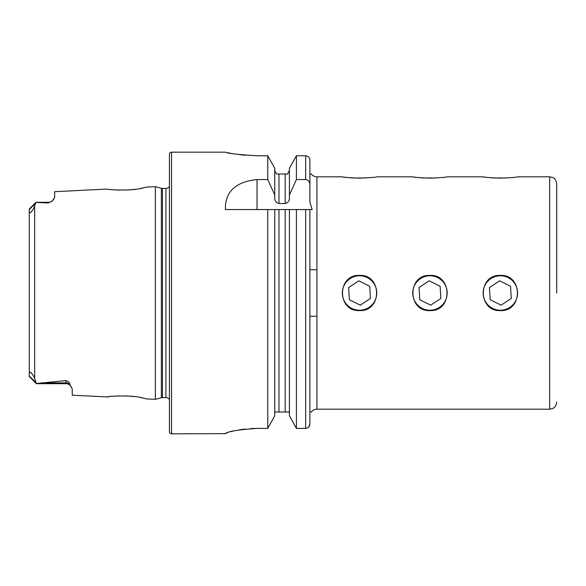<?xml version="1.0" encoding="UTF-8"?>
<svg xmlns="http://www.w3.org/2000/svg" width="586" height="586" viewBox="0 0 586 586"><rect width="100%" height="100%" fill="white"/><g stroke="black" fill="none" stroke-linecap="round" stroke-linejoin="round"><path stroke-width="0.88" d="M71.155 386.474A6.336 6.336 0 0 0 65.918 383.691L36.405 383.691L29.3 376.586L29.3 374.308C28.97 372.733 29.447 372.037 30.714 372.22C32.897 374.769 34.208 376.923 34.655 378.673L36.405 383.486L65.918 380.6C68.328 381.398 69.573 382.548 69.661 384.05L72.254 389.023L72.254 395.191L107.341 396.949C106.256 396.151 133.938 394.774 143.372 398.15L146.661 398.912L155.341 399.352L155.341 186.648L161.37 188.267A4.227 4.227 0 0 0 162.469 188.406L165.904 188.406A4.227 4.227 0 0 0 169.427 186.516M145.504 398.634L141.145 397.696M134.143 396.568L126.737 395.931M119.222 395.858L113.589 396.195M155.341 186.648L146.654 187.081L143.35 187.857C133.982 191.219 106.264 189.849 107.341 189.058L107.56 189.088M429.956 310.602C407.248 311.693 407.241 274.307 429.956 275.398C452.634 274.299 452.7 311.671 429.956 310.602M500.371 310.602C477.663 311.693 477.656 274.307 500.371 275.398C523.049 274.299 523.115 311.671 500.371 310.602M359.54 310.602C336.833 311.693 336.825 274.307 359.54 275.398C382.226 274.299 382.284 311.671 359.54 310.602M311.305 412.002L309.899 412.002L309.899 316.235L309.899 412.002L311.305 412.002A7.039 7.039 0 0 1 316.938 409.182L549.661 409.182L549.661 176.818L517.973 176.818C516.94 177.258 511.073 177.712 500.371 178.159C489.669 177.712 483.802 177.265 482.769 176.818L447.558 176.818C446.525 177.258 440.657 177.712 429.956 178.159C419.261 177.712 413.394 177.265 412.354 176.818L377.142 176.818C376.117 177.258 370.249 177.712 359.54 178.159C348.846 177.712 342.978 177.265 341.938 176.818L316.938 176.818A7.039 7.039 0 0 1 311.305 173.998L309.899 173.998L309.899 202.324L312.213 209.561L309.899 209.561L309.899 269.765L316.938 269.765M343.279 177.016L344.824 177.221M344.912 177.228L347.102 177.485M349.747 177.741L352.794 177.961M413.694 177.016L415.24 177.221M415.328 177.228L417.518 177.485M420.162 177.741L423.209 177.961M484.109 177.016L485.655 177.221M485.743 177.228L487.926 177.485M490.577 177.741L493.624 177.961M556.7 293L556.7 183.858C555.696 178.027 553.03 177.836 552.554 177.441L549.661 176.818M29.3 210.066L29.3 208.997L35.988 202.309L48.308 202.309L48.308 203.005L35.988 202.412L34.655 205.774C34.288 207.642 32.933 209.942 30.582 212.674C29.417 212.586 28.992 211.722 29.3 210.066L29.3 374.308M107.341 189.051L54.652 191.695L54.652 197.533L52.484 200.742A6.336 6.336 0 0 1 48.308 202.309M52.484 200.742L48.308 203.005M169.427 399.484A4.227 4.227 0 0 0 165.904 397.594L162.469 397.594A4.227 4.227 0 0 0 161.37 397.733L155.341 399.352M171.537 152.17A2.11 2.11 0 0 0 169.427 154.286L169.427 431.714A2.11 2.11 0 0 0 171.537 433.83L171.537 152.17L225.405 152.17C227.265 153.364 237.828 154.565 257.086 155.781L267.758 155.781L274.761 168.27L267.758 155.781L267.758 179.55L274.761 195.028L274.761 168.27M267.758 179.55L257.042 179.55C235.535 181.806 224.987 191.812 225.405 209.561L267.758 209.561L267.758 428.395L274.761 415.723L267.758 428.395L257.086 428.395C237.828 429.736 227.265 431.486 225.405 433.655L171.537 433.83M274.761 195.028L274.761 197.826C274.746 200.91 276.153 202.807 278.987 203.525L285.184 203.525C288.019 202.807 289.425 200.91 289.411 197.826L289.411 195.028L296.413 179.55L305.672 179.55C308.448 180.114 309.855 181.88 309.899 184.839L309.899 202.324L309.899 173.917L311.305 173.998M54.652 197.533L54.608 197.914M53.7 199.526L52.843 200.412M112.937 189.747L119.441 190.15M127.316 190.04L134.919 189.329M140.64 188.406L146.09 187.227M109.062 396.7L107.341 396.942M308.705 427.062L309.899 424L309.899 269.765M309.899 412.002L309.899 424C309.686 426.63 308.28 428.095 305.672 428.395L296.413 428.395L296.413 209.561L312.213 209.561M289.411 209.561L296.413 209.561L285.184 209.561L289.411 209.561L289.411 415.723L296.413 428.395L289.411 415.723M289.411 413.496L289.162 412.002L275.01 412.002L274.761 413.496M274.761 415.723L274.761 209.561L285.184 209.561L285.184 412.002M278.987 412.002L278.987 209.561L267.758 209.561L274.761 209.561M309.899 173.998L309.899 160.125C309.672 157.517 308.265 156.074 305.672 155.781L296.413 155.781L289.411 168.27L296.413 155.781L296.413 179.55M309.899 184.839L309.899 160.125M289.411 195.028L289.411 168.27M287.66 173.998L289.411 170.46L287.66 173.998L285.184 173.998L287.66 173.998M285.184 203.525L285.184 173.998L276.511 173.998L274.761 170.46L276.511 173.998M277.713 173.998L278.987 173.998L278.987 203.525M227.822 152.697L230.752 153.276M239.476 154.66L244.904 155.246M225.405 433.655L227.734 432.541M230.562 431.706L234.664 430.717M239.447 429.816L244.933 429.069M250.874 428.571L257.086 428.395M29.3 376.586L36.405 383.486M360.61 310.184A17.221 17.221 0 0 0 376.725 291.938A17.221 17.221 0 0 0 358.478 275.816A17.221 17.221 0 0 0 342.356 294.062A17.221 17.221 0 0 0 360.61 310.184M370.462 298.435L369.707 286.261L358.786 280.826L348.619 287.565L349.373 299.739L360.295 305.174L370.462 298.435M352.94 177.968L366.14 177.968M431.018 310.184A17.221 17.221 0 0 0 447.14 291.938A17.221 17.221 0 0 0 428.893 275.816A17.221 17.221 0 0 0 412.771 294.062A17.221 17.221 0 0 0 431.018 310.184M440.877 298.435L440.123 286.261L429.201 280.826L419.034 287.565L419.788 299.739L430.71 305.174L440.877 298.435M501.433 310.184A17.221 17.221 0 0 0 517.555 291.938A17.221 17.221 0 0 0 499.301 275.816A17.221 17.221 0 0 0 483.179 294.062A17.221 17.221 0 0 0 501.433 310.184M511.285 298.435L510.531 286.261L499.616 280.826L489.449 287.565L490.204 299.739L501.125 305.174L511.285 298.435M423.356 177.968L436.555 177.968M493.771 177.968L506.971 177.968M69.661 384.05A6.336 5.955 0 0 0 65.918 382.892L65.918 380.6M65.918 383.691L65.918 382.892L45.349 382.892M161.37 397.733L161.37 188.267M165.904 397.594L165.904 188.406M162.469 397.594L162.469 188.406M316.938 409.182L316.938 176.818M34.655 378.673L34.655 205.774M305.672 428.395L305.672 209.561M305.672 179.55L305.672 155.781M257.042 179.55L257.042 209.561M29.3 209.392L35.292 203.76M35.929 382.446L29.3 376.219M549.661 409.182L552.554 408.559C553.03 408.164 555.696 407.973 556.7 402.143M69.844 385.053L70.584 385.742M309.899 316.235L316.938 316.235"/></g></svg>
